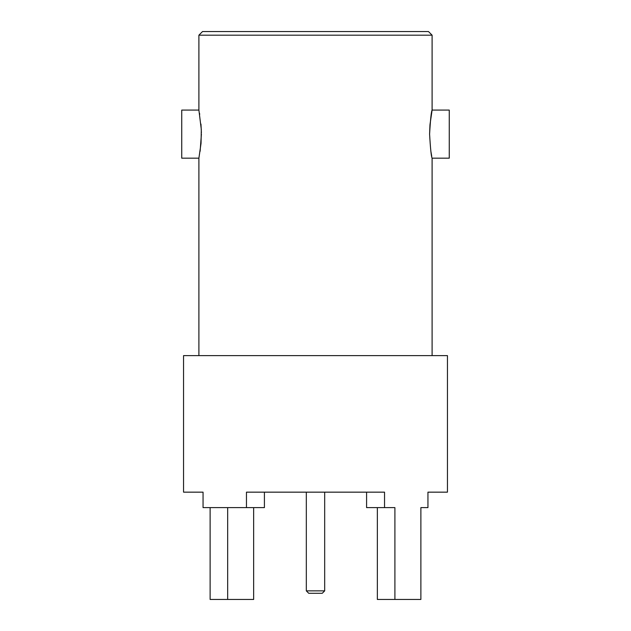 <?xml version="1.0" encoding="UTF-8"?>
<svg xmlns="http://www.w3.org/2000/svg" width="631" height="631" viewBox="0 0 631 631"><rect width="100%" height="100%" fill="white"/><g stroke="black" fill="none" stroke-linecap="round" stroke-linejoin="round"><path stroke-width="0.95" d="M432.101 35.178L198.899 35.178L202.527 31.55L428.473 31.55L432.101 35.178L432.101 110.086L449.256 110.086L449.256 158.176L432.101 158.176C431.273 156.772 430.437 148.758 429.593 134.135C430.437 119.511 431.273 111.498 432.101 110.086L429.995 124.567M377.354 507.616L377.354 599.45L420.877 599.45L420.877 507.616L427.944 507.616L427.944 492.156L447.45 492.156L447.45 355.616L183.55 355.616L183.55 492.156L203.056 492.156L203.056 507.616L264.413 507.616L264.413 492.156M227.673 507.616L227.673 599.45L210.123 599.45L210.123 507.616M394.903 599.45L394.903 507.616L366.587 507.616L366.587 492.156M384.539 507.616L384.539 492.156L246.461 492.156L246.461 507.616M227.673 599.45L253.646 599.45L253.646 507.616M201.407 134.135L200.122 151.29M198.899 158.176L201.037 143.355L201.313 129.584L198.899 110.086L181.744 110.086L181.744 158.176L198.899 158.176L198.899 355.616M199.522 113.288L199.711 114.369M200.958 124.047L201.399 132.747M429.963 124.914L429.593 134.135M430.855 151.132L431.738 156.338M306.319 590.868L324.681 590.868L322.267 593.29L308.733 593.29L306.319 590.868L306.319 492.156M432.101 355.616L432.101 158.176M198.899 110.086L198.899 35.178M324.681 590.868L324.681 492.156"/></g></svg>

